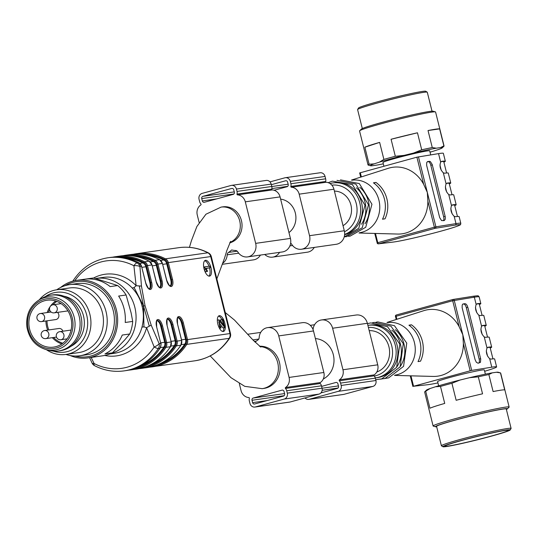 <?xml version="1.0" encoding="UTF-8"?>
<svg xmlns="http://www.w3.org/2000/svg" width="538" height="538" viewBox="0 0 538 538"><rect width="100%" height="100%" fill="white"/><g stroke="black" fill="none" stroke-linecap="round" stroke-linejoin="round"><path stroke-width="0.81" d="M151.191 325.127L159.134 343.647L160.761 343.412L156.585 326.667A6.94 2.966 -105.3 0 1 157.863 319.525A6.94 2.966 -105.3 0 1 162.489 325.826L166.666 342.571L171.185 341.933L167.009 325.181A6.94 2.966 -105.3 0 1 168.286 318.039A6.94 2.966 -105.3 0 1 172.92 324.34L177.096 341.092L181.615 340.446L177.439 323.701A6.94 2.966 -105.3 0 1 178.717 316.552A6.94 2.966 -105.3 0 1 183.344 322.861L187.52 339.606L229.928 333.567L210.728 256.572L168.327 262.605L172.503 279.356A6.94 2.966 -105.3 0 1 171.225 286.498A6.94 2.966 -105.3 0 1 166.592 280.197L162.415 263.445L157.896 264.091L162.072 280.836A6.94 2.966 -105.3 0 1 160.795 287.985A6.94 2.966 -105.3 0 1 156.161 281.677L151.992 264.931L147.473 265.577L151.649 282.322A6.94 2.966 -105.3 0 1 150.371 289.464A6.94 2.966 -105.3 0 1 145.737 283.163L141.561 266.418L139.934 266.646L141.454 286.088L136.127 285.718L134.13 287.527L132.261 288.052C137.183 293.392 140.465 299.444 142.106 306.203C143.828 312.948 143.794 319.908 141.992 327.091L143.949 326.889L143.518 306.008L145.045 305.786L151.191 325.127L146.585 327.662L143.949 326.889M224.797 323.096A8.164 3.49 74.7 0 0 219.161 315.725A8.164 3.49 74.7 0 0 217.957 324.515A8.164 3.49 74.7 0 0 223.478 331.469A8.164 3.49 74.7 0 0 224.797 323.096M210.99 267.729A8.164 3.49 74.7 0 0 205.361 260.352A8.164 3.49 74.7 0 0 204.151 269.148A8.164 3.49 74.7 0 0 209.672 276.095A8.164 3.49 74.7 0 0 210.99 267.729M141.454 286.088L145.045 305.786M91.191 357.434L94.063 363.486A5.716 1.843 155.4 0 1 92.032 363.002M156.592 326.7L160.761 343.412A5.716 5.158 -98.1 0 1 160.008 348.194L160.089 348.147C151.541 360.85 140.102 368.348 125.764 370.642A57.136 51.574 -98.1 0 0 160.008 348.194L158.38 348.422A5.716 5.158 -98.1 0 0 159.134 343.647A5.716 1.843 155.4 0 1 154.157 347.017L146.585 327.662A41.218 37.209 81.9 0 1 104.695 355.457M93.666 277.985A41.218 37.209 81.9 0 1 136.127 285.718L133.895 265.738A54.277 48.998 -98.1 0 0 74.843 280.668M135.085 368.322A56.315 50.841 -98.1 0 0 164.964 346.909A4.896 4.418 -98.1 0 0 165.61 342.82L161.434 326.068L160.721 326.263L164.709 342.255A5.716 5.158 81.9 0 1 163.908 347.104A55.501 50.101 81.9 0 1 141.42 365.497M160.721 326.263A6.12 2.616 74.7 0 0 156.948 320.702M139.833 263.391L142.926 262.954A55.501 50.101 -98.1 0 0 126.127 258.092M142.926 262.954A5.716 5.158 81.9 0 1 145.885 266.767L141.871 267.339M149.288 288.832A6.12 2.616 74.7 0 0 149.873 282.759L145.885 266.767M136.551 256.613A55.501 50.101 81.9 0 1 153.357 261.468A5.716 5.158 81.9 0 1 156.316 265.288L160.304 281.28L161.017 281.085L156.84 264.333A4.896 4.418 -98.1 0 0 154.366 261.098A56.315 50.841 -98.1 0 0 129.685 255.664M159.719 287.353A6.12 2.616 74.7 0 0 160.304 281.28M171.124 341.348L175.139 340.776L171.151 324.784A6.12 2.616 74.7 0 0 167.372 319.216M175.139 340.776A5.716 5.158 81.9 0 1 174.339 345.618L170.828 346.122M151.844 364.011A55.501 50.101 -98.1 0 0 174.339 345.618M160.687 260.426L163.781 259.982A55.501 50.101 -98.1 0 0 146.982 255.126M163.781 259.982A5.716 5.158 81.9 0 1 166.74 263.802L162.725 264.373M170.142 285.866A6.12 2.616 74.7 0 0 170.728 279.794L166.74 263.802M181.548 339.861L185.563 339.29L181.575 323.298A6.12 2.616 74.7 0 0 177.802 317.736M185.563 339.29A5.716 5.158 81.9 0 1 184.763 344.138L181.252 344.636M162.274 362.531A55.501 50.101 -98.1 0 0 184.763 344.138M139.255 285.907L143.518 306.008L134.13 287.527M142.106 306.203L143.518 306.008L149.268 326.095M137.049 262.867A5.716 2.065 117.5 0 0 133.895 265.738A5.716 2.354 177 0 1 139.934 266.646A5.716 5.158 -98.1 0 0 137.049 262.867L138.676 262.638A57.136 51.574 -98.1 0 0 109.658 257.52L108.03 257.749A57.136 51.574 81.9 0 1 137.049 262.867M73.168 281.058A5.716 1.708 -147 0 1 73.235 280.5A5.716 5.716 0 0 0 72.872 281.132M94.063 363.486A5.716 2.065 117.5 0 0 94.58 365.679C104.029 370.527 113.881 372.262 124.137 370.877A57.136 51.574 81.9 0 0 158.38 348.422A5.716 1.708 -147 0 1 154.157 347.017A54.277 48.998 -98.1 0 1 94.063 363.486M229.733 338.046A5.716 1.708 -147 0 1 229.175 338.341L186.773 344.381A57.136 51.574 81.9 0 1 152.53 366.835A57.136 51.574 81.9 0 1 149.564 367.158L194.931 360.796A57.136 51.574 -98.1 0 0 229.175 338.341A5.716 5.158 81.9 0 0 229.928 333.567L230.486 333.553A5.716 5.716 0 0 1 229.733 338.046C221.131 350.857 209.531 358.442 194.931 360.796M230.486 333.553L211.293 256.552L210.728 256.572A5.716 5.158 81.9 0 0 207.843 252.793A5.716 2.065 -62.5 0 1 208.388 252.867C198.939 248.018 189.087 246.29 178.824 247.675L136.423 253.707A57.136 51.574 81.9 0 1 165.442 258.825L207.843 252.793A57.136 51.574 -98.1 0 0 178.824 247.675M209.517 267.911A8.164 3.49 -105.3 0 1 209.571 268.119A8.164 3.49 -105.3 0 1 208.912 276.115M204.696 260.728A8.164 3.49 -105.3 0 1 209.006 266.276M206.128 268.489L210.096 267.749L209.706 266.175L204.467 266.895L206.942 271.428L207.567 271.34L206.014 268.307L210.096 267.749M204.238 269.444L205.523 271.818L207.567 271.34M223.882 327.911A8.164 3.49 -105.3 0 1 222.719 331.482M218.502 316.095A8.164 3.49 -105.3 0 1 221.804 319.377M218.858 322.39L222.947 327.918L224.864 327.642L222.732 319.195L222.12 319.29L223.7 325.557L220.553 320.957L218.885 319.814L219.639 326.848L221.071 327.924L220.735 326.297L219.793 325.732L218.879 322.175L219.309 321.421L220.304 322.027L224.864 327.642M219.464 328.288L221.071 327.924M218.885 319.814L217.325 320.258M222.12 319.29L220.694 319.68L221.279 322.006M222.947 327.918L224.373 327.528M203.714 267.104L204.467 266.895M203.902 268.132L204.716 267.911M205.523 271.818L206.942 271.428M229.739 242.86A18.366 16.577 -98.1 0 0 241.448 220.641A18.366 16.577 -98.1 0 0 222.846 206.848L221.105 207.096A18.366 16.577 -98.1 0 1 239.706 220.889A18.366 16.577 -98.1 0 1 229.955 242.45M234.346 192.167L233.754 189.793A1.836 1.661 -98.1 0 0 231.71 188.455L202.887 196.35A1.836 1.661 -98.1 0 0 201.73 198.569L202.322 200.943A1.836 1.661 -98.1 0 0 204.366 202.281L233.189 194.386A1.836 1.661 -98.1 0 0 234.346 192.167M199.134 222.47L197.271 214.998A9.18 8.292 81.9 0 1 200.822 204.938A0.612 0.551 -98.1 0 0 200.903 203.976A4.896 4.418 81.9 0 1 199.652 201.676L199.06 199.302A4.896 4.418 81.9 0 1 202.147 193.384L230.97 185.489A4.896 4.418 81.9 0 1 231.461 185.381A4.896 4.418 81.9 0 1 236.424 189.06L237.016 191.434A4.896 4.418 81.9 0 1 237.002 194.084A0.612 0.551 -98.1 0 0 237.52 194.877A9.18 8.292 81.9 0 1 245.308 201.837L255.664 243.364A11.016 9.946 81.9 0 1 247.608 256.902A11.016 9.946 81.9 0 1 237.809 251.912A3.06 2.764 -98.1 0 0 235.53 250.5A22.65 20.444 81.9 0 1 231.649 249.948A22.65 20.444 81.9 0 1 228.516 252.423A3.06 2.764 -98.1 0 0 227.191 254.817A11.016 9.946 81.9 0 1 223.095 262.974M231.461 185.381L266.223 180.432A4.896 4.418 81.9 0 1 271.179 184.11L271.771 186.484A4.896 4.418 81.9 0 1 271.764 189.134A0.612 0.551 -98.1 0 0 272.282 189.927A9.18 8.292 81.9 0 1 280.069 196.888L290.419 238.415A11.016 9.946 81.9 0 1 282.369 251.959L247.608 256.902M260.426 255.079A11.016 9.946 81.9 0 1 253.546 259.854L222.698 264.245M280.628 199.134A18.366 16.577 81.9 0 1 295.322 212.967A18.366 16.577 81.9 0 1 288.967 232.571M271.327 184.689L285.584 180.781A1.836 1.661 81.9 0 1 287.628 182.12L288.22 184.494A1.836 1.661 81.9 0 1 287.063 186.713L274.104 190.264M264.723 254.467A11.016 9.946 -98.1 0 0 272.665 257.13L307.42 252.181A11.016 9.946 -98.1 0 0 314.293 247.413M272.665 257.13A11.016 9.946 -98.1 0 0 279.538 252.356M290.641 243.196A3.06 2.764 81.9 0 1 291.683 244.239A11.016 9.946 -98.1 0 0 301.482 249.235A11.016 9.946 -98.1 0 0 309.538 235.691L299.182 194.164A9.18 8.292 -98.1 0 0 291.394 187.211A0.612 0.551 81.9 0 1 290.876 186.41A4.896 4.418 -98.1 0 0 290.89 183.761L290.298 181.393A4.896 4.418 -98.1 0 0 285.335 177.715A4.896 4.418 -98.1 0 0 284.844 177.816L270.002 181.884M301.482 249.235L336.243 244.286A11.016 9.946 -98.1 0 0 344.293 230.741L333.943 189.215A9.18 8.292 -98.1 0 0 326.156 182.261A0.612 0.551 81.9 0 1 325.638 181.467A4.896 4.418 -98.1 0 0 325.645 178.818L325.053 176.444A4.896 4.418 -98.1 0 0 320.097 172.765L285.335 177.715M343.036 225.684A18.366 16.577 -98.1 0 0 350.931 205.052A18.366 16.577 -98.1 0 0 334.414 191.111M320.924 392.915L337.353 388.416A1.836 1.661 -98.1 0 0 338.51 386.197L337.918 383.823A1.836 1.661 -98.1 0 0 335.873 382.484L321.616 386.392M313.076 329.606A11.016 9.946 81.9 0 1 321.448 319.962A11.016 9.946 81.9 0 1 332.612 328.241L342.968 369.767A9.18 8.292 81.9 0 1 339.424 379.828A0.612 0.551 -98.1 0 0 339.344 380.79A4.896 4.418 81.9 0 1 340.588 383.09L341.179 385.464A4.896 4.418 81.9 0 1 338.093 391.382L309.269 399.283A4.896 4.418 81.9 0 1 308.778 399.384A4.896 4.418 81.9 0 1 304.992 397.932M321.448 319.962L356.21 315.012A11.016 9.946 81.9 0 1 367.367 323.291L377.723 364.818A9.18 8.292 81.9 0 1 374.179 374.878A0.612 0.551 -98.1 0 0 374.098 375.84A4.896 4.418 81.9 0 1 375.342 378.147L375.934 380.514A4.896 4.418 81.9 0 1 372.847 386.432L344.024 394.334A4.896 4.418 81.9 0 1 343.533 394.435L308.778 399.384M315.396 338.59A21.217 19.16 81.9 0 1 333.311 354.663A21.217 19.16 81.9 0 1 323.277 379.001M239.323 383.661L241.058 390.601A9.18 8.292 -98.1 0 0 248.845 397.555A0.612 0.551 81.9 0 1 249.363 398.355A4.896 4.418 -98.1 0 0 249.35 401.005L249.941 403.372A4.896 4.418 -98.1 0 0 254.904 407.051L289.659 402.101A4.896 4.418 -98.1 0 0 290.15 402L318.973 394.105A4.896 4.418 -98.1 0 0 322.06 388.187L321.468 385.813A4.896 4.418 -98.1 0 0 320.224 383.507A0.612 0.551 81.9 0 1 320.305 382.552A9.18 8.292 -98.1 0 0 323.849 372.484L313.493 330.957A11.016 9.946 -98.1 0 0 302.336 322.686L267.581 327.635A11.016 9.946 -98.1 0 0 259.175 337.615A3.06 2.764 81.9 0 1 257.85 340.016A22.65 20.444 -98.1 0 0 255.066 342.168M259.551 346.243A21.217 19.16 81.9 0 1 279.437 362.336A21.217 19.16 81.9 0 1 263.923 388.416L262.188 388.665L244.763 386.351L230.977 377.669L210.19 355.914M254.904 407.051A4.896 4.418 -98.1 0 0 255.395 406.95L284.219 399.055A4.896 4.418 -98.1 0 0 287.305 393.137L286.714 390.763A4.896 4.418 -98.1 0 0 285.47 388.456A0.612 0.551 81.9 0 1 285.55 387.501A9.18 8.292 -98.1 0 0 289.094 377.434L278.738 335.907A11.016 9.946 -98.1 0 0 267.581 327.635M284.044 391.496L284.636 393.87A1.836 1.661 81.9 0 1 283.479 396.089L254.656 403.984A1.836 1.661 81.9 0 1 252.611 402.646L252.019 400.272A1.836 1.661 81.9 0 1 253.176 398.053L281.999 390.151A1.836 1.661 81.9 0 1 284.044 391.496M369.202 330.648A21.217 19.16 81.9 0 1 388.92 346.748A21.217 19.16 81.9 0 1 376.822 371.98M70.861 346.378A26.523 23.948 -98.1 0 0 84.069 318.873A26.523 23.948 -98.1 0 0 63.706 296.149M57.485 312.39A4.082 3.685 81.9 0 1 58.844 316.438A4.082 3.685 81.9 0 1 56.208 319.491A4.082 3.685 81.9 0 1 55.797 319.572L41.547 321.603A4.082 3.685 -98.1 0 0 44.62 317.043A4.082 3.685 -98.1 0 0 40.397 313.519A4.082 4.082 0 0 0 37.014 318.55A4.082 4.082 0 0 0 41.547 321.603M44.641 330.527A4.082 4.082 0 0 0 41.251 335.557A4.082 4.082 0 0 0 45.791 338.61A4.082 3.685 -98.1 0 0 48.864 334.051A4.082 3.685 -98.1 0 0 44.641 330.527L58.891 328.503A4.082 3.685 81.9 0 1 62.919 331.22M44.567 300.742A23.672 21.365 81.9 0 1 46.947 300.251A23.672 21.365 81.9 0 1 71.44 320.668A23.672 21.365 81.9 0 1 53.618 347.118A23.672 21.365 81.9 0 1 29.355 328.025A23.672 21.365 81.9 0 1 44.567 300.742M47.828 295.772A28.158 25.42 81.9 0 1 50.659 295.187A28.158 25.42 81.9 0 1 79.792 319.485A28.158 25.42 81.9 0 1 58.595 350.944A28.158 25.42 81.9 0 1 49.92 350.527L46.396 349.687C35.669 346.499 29.173 338.947 26.9 327.01C25.75 314.925 29.879 305.853 39.294 299.8A32.65 29.476 81.9 0 1 53.518 290.459A32.65 29.476 81.9 0 1 56.806 289.78A32.65 29.476 81.9 0 1 90.586 317.945A32.65 29.476 81.9 0 1 66.006 354.421A32.65 29.476 81.9 0 1 46.402 349.687A26.745 24.143 81.9 0 0 75.044 323.237A26.745 24.143 81.9 0 0 44.405 297.682A26.745 24.143 81.9 0 0 39.294 299.8L42.441 298.012A28.158 25.42 81.9 0 1 47.828 295.772M50.659 295.187L52.394 294.938A28.158 25.42 81.9 0 1 81.534 319.236A28.158 25.42 81.9 0 1 60.337 350.695L58.595 350.944M87.734 357.925L102.899 355.766A39.18 35.367 -98.1 0 0 112.429 352.841L104.957 353.903A39.18 35.367 81.9 0 0 122.254 335.053L129.725 333.99A39.18 35.367 -98.1 0 0 132.698 321.415L125.226 322.477A39.18 35.367 81.9 0 0 118.636 296.055L126.107 294.992A39.18 35.367 -98.1 0 0 117.647 285.55L93.767 277.978A39.18 35.367 -98.1 0 0 91.857 278.193L76.692 280.352A39.18 35.367 81.9 0 1 117.23 314.152A39.18 35.367 81.9 0 1 87.734 357.925A39.18 35.367 81.9 0 1 70.243 355.551M132.698 321.415L131.117 312.894L126.107 294.992M112.429 352.841L124.722 339.942L129.725 333.99M56.806 289.78L69.315 287.998A32.65 29.476 81.9 0 1 103.094 316.162A32.65 29.476 81.9 0 1 78.521 352.639L66.006 354.421M56.746 289.787A35.911 32.421 81.9 0 1 66.046 285.402A35.911 32.421 81.9 0 1 69.658 284.649A35.911 32.421 81.9 0 1 106.82 315.631A35.911 32.421 81.9 0 1 79.785 355.759A35.911 32.421 81.9 0 1 65.952 354.428M60.559 287.507A39.18 35.367 81.9 0 1 72.751 281.172A39.18 35.367 81.9 0 1 76.692 280.352M117.647 285.55L110.176 286.613A39.18 35.367 81.9 0 0 86.295 279.04L93.767 277.978M45.327 296.613A30.195 27.263 81.9 0 1 53.067 292.981A30.195 27.263 81.9 0 1 87.687 323.103A30.195 27.263 81.9 0 1 53.08 351.058M79.785 355.759L86.974 354.73A35.911 32.421 -98.1 0 0 114.009 314.609A35.911 32.421 -98.1 0 0 76.853 283.627L69.658 284.649M74.95 356.042A37.949 34.264 -98.1 0 0 116.235 319.007A37.949 34.264 -98.1 0 0 72.744 282.396A37.949 34.264 -98.1 0 0 64.943 285.725M435.632 426.789L433.292 426.123A39.18 1.917 -14 0 1 433.117 425.995A39.18 1.917 -14 0 1 469.015 415.074A39.18 1.917 -14 0 1 508.955 406.916A39.18 1.917 -14 0 1 509.143 407.044A39.18 1.917 -14 0 1 509.042 407.232L507.287 408.92A37.055 1.809 166 0 0 470.985 415.948A37.055 1.809 166 0 0 435.632 426.789A37.055 1.809 166 0 0 436.688 426.829M509.143 407.044L500.663 373.029A39.18 1.917 166 0 0 500.475 372.901L504.718 389.909A39.18 1.917 166 0 0 493.104 391.563L488.867 374.556A39.18 1.917 166 0 0 478.309 376.815L469.58 377.696A37.055 1.809 -14 0 1 492.283 372.841L496.473 372.242A37.055 1.809 -14 0 1 498.141 372.235L500.481 372.908L496.473 372.242M430.124 388.503L425.699 391.234A39.18 1.917 166 0 0 424.731 391.792L426.486 390.104A37.055 1.809 -14 0 1 430.124 388.503L435.464 386.768A37.055 1.809 -14 0 1 460.057 380.03L451.92 383.285L456.157 400.285A39.18 1.917 166 0 1 482.552 393.816L478.309 376.815M451.92 383.285A39.18 1.917 166 0 0 440.481 386.418L435.464 386.768M425.699 391.234L429.936 408.234A39.18 1.917 166 0 1 444.724 403.419L440.481 386.418M424.731 391.792A39.18 1.917 166 0 0 424.637 391.987L433.117 425.995M460.057 380.03L469.58 377.696M506.796 429.983A34.688 1.695 166 0 0 467.973 438.712A34.688 1.695 166 0 0 442.956 446.735A34.688 1.695 166 0 0 476.964 439.916A34.688 1.695 166 0 0 510.185 429.97A34.688 1.695 166 0 0 506.796 429.983M448.087 446.069A32.65 1.594 166 0 0 484.624 437.851A32.65 1.594 166 0 0 508.168 430.306A32.65 1.594 166 0 0 476.164 436.721A32.65 1.594 166 0 0 444.892 446.083A32.65 1.594 166 0 0 448.087 446.069M492.283 372.841L488.867 374.556M506.379 409.452A37.055 1.809 166 0 0 507.287 408.92M511.1 428.396L506.271 409.014A35.911 1.755 166 0 0 502.734 409.122A35.911 1.755 166 0 0 463.366 417.945A35.911 1.755 166 0 0 436.58 426.392L441.409 445.773A35.911 1.755 -14 0 1 468.201 437.327A35.911 1.755 -14 0 1 507.569 428.504A35.911 1.755 -14 0 1 511.1 428.396A35.911 1.755 -14 0 1 511.08 428.49L510.185 429.97M442.956 446.735L441.469 445.847A35.911 1.755 -14 0 1 441.409 445.773M368.402 327.427A24.486 22.105 81.9 0 1 392.209 348.113A24.486 22.105 81.9 0 1 376.331 375.551A24.486 22.105 81.9 0 1 374.246 376.001M367.891 325.389A26.523 23.948 81.9 0 1 368.416 325.308A26.523 23.948 81.9 0 1 395.612 346.707A26.523 23.948 81.9 0 1 378.564 377.279A26.523 23.948 81.9 0 1 375.894 377.831A26.523 23.948 81.9 0 1 375.282 377.911M368.416 325.308L370.151 325.06A26.523 23.948 81.9 0 1 397.347 346.459A26.523 23.948 81.9 0 1 380.305 377.03A26.523 23.948 81.9 0 1 377.629 377.582L375.894 377.831M391.846 330.177A26.523 23.948 81.9 0 1 397.037 366.62M395.322 329.68A26.523 23.948 81.9 0 1 400.507 366.122M387.528 322.592L387.535 322.592A26.523 23.948 81.9 0 1 414.731 343.984A26.523 23.948 81.9 0 1 397.683 374.556A26.523 23.948 81.9 0 1 395.013 375.107L395.006 375.114M411.449 324.797A27.7 25.01 81.9 0 1 420.521 361.186L418.019 361.597A27.351 24.687 81.9 0 0 408.947 325.208L411.449 324.797L409.223 325.409M462.781 304.091L463.595 303.977A4.082 1.742 -105.3 0 1 466.318 307.682L479.136 359.095A4.082 1.742 -105.3 0 1 478.813 363.089M394.522 375.403L433.117 376.425A33.585 30.323 -98.1 0 0 463.366 343.56L462.821 334.797L454.24 300.386A1.224 1.063 -99.1 0 0 452.922 299.491A1.224 0.525 -105.3 0 0 452.888 299.491A1.224 0.525 -105.3 0 0 452.693 300.749L396.109 316.257A1.224 0.525 -105.3 0 1 396.304 314.999A1.224 0.525 -105.3 0 1 396.331 314.992L452.861 299.505M492.942 358.866L490.111 347.514A35.098 1.715 166 0 0 487.441 347.514M490.239 348.025A36.725 1.796 166 0 0 491.678 347.124A36.725 1.796 166 0 0 488.067 347.232L487.004 347.999C485.666 351.919 486.56 355.483 489.667 358.698L491.026 359.095A36.725 1.796 -14 0 1 494.637 358.987L496.608 366.896A36.725 1.796 -14 0 1 484.664 371.274M491.678 347.124L489.21 337.239A36.725 1.796 166 0 0 485.599 337.346L484.247 336.949C481.133 333.735 480.246 330.164 481.577 326.243L482.64 325.483A36.725 1.796 -14 0 1 486.251 325.369A36.725 1.796 -14 0 1 484.812 326.27M482.014 325.766A35.098 1.715 -14 0 1 484.684 325.766L487.515 337.118M486.251 325.369L483.79 315.483A36.725 1.796 166 0 0 480.178 315.591L478.827 315.194C475.713 311.979 474.825 308.415 476.157 304.495L477.219 303.728A36.725 1.796 -14 0 1 480.831 303.62A36.725 1.796 -14 0 1 479.392 304.521M476.594 304.01A35.098 1.715 -14 0 1 479.264 304.01L482.095 315.362M437.939 382.921A36.725 1.796 -14 0 1 427.905 384.697L413.561 386.257L471.698 370.393L462.821 334.797L459.176 326.754A33.585 30.323 -98.1 0 0 423.756 310.688L386.983 322.444M478.04 363.211L476.338 362.276L475.054 359.572L462.142 307.729L462.189 305.033L463.137 303.909L465.807 303.889L466.991 305.214L467.825 307.272L480.737 359.115L480.454 362.35L478.04 363.211M471.698 370.393L491.786 367.192A36.725 1.796 -14 0 1 496.608 366.896M485.377 374.159L484.335 369.956A24.075 1.177 166 0 0 460.683 374.643A24.075 1.177 166 0 0 437.609 381.61L438.658 385.807M430.037 152.193A37.055 1.809 166 0 0 433.231 151.232L438.564 149.497A37.055 1.809 166 0 0 442.202 147.896A37.055 1.809 166 0 0 440.461 147.607L443.877 145.892A39.18 1.917 -14 0 1 444.058 146.013L435.578 112.005A39.18 1.917 166 0 0 435.403 111.877A39.18 1.917 166 0 0 431.725 112.119A39.18 1.917 166 0 0 390.359 121.339A39.18 1.917 166 0 0 359.653 130.768A39.18 1.917 166 0 0 359.552 130.956L368.032 164.971A39.18 1.917 -14 0 1 369.095 164.218L374.118 163.868A37.055 1.809 166 0 0 370.554 165.765A37.055 1.809 166 0 0 372.222 165.758L376.412 165.159A37.055 1.809 166 0 0 383.312 163.841M440.461 147.607L436.271 148.199A37.055 1.809 166 0 0 413.574 153.054L404.045 155.388A37.055 1.809 166 0 0 379.451 162.126L383.883 159.403L379.64 142.395A39.18 1.917 -14 0 0 364.858 147.21L369.095 164.218M383.883 159.403A39.18 1.917 -14 0 1 395.316 156.269L404.045 155.388M413.574 153.054L421.711 149.799L417.468 132.792A39.18 1.917 -14 0 0 391.079 139.261L395.316 156.269M421.711 149.799A39.18 1.917 -14 0 1 432.263 147.547L436.271 148.199M443.877 145.892L439.633 128.885A39.18 1.917 -14 0 0 428.026 130.539L432.263 147.547M444.058 146.013A39.18 1.917 -14 0 1 443.964 146.208L442.202 147.896M379.451 162.126L374.118 163.868M383.91 166.229L382.982 162.503A24.075 1.177 -14 0 1 406.055 155.536A24.075 1.177 -14 0 1 429.707 150.855L430.703 154.87M357.615 109.51L358.503 108.03A34.688 1.695 -14 0 1 391.731 98.084A34.688 1.695 -14 0 1 425.74 91.265L427.219 92.153A35.911 1.755 166 0 0 392.014 99.214A35.911 1.755 166 0 0 357.615 109.51A35.911 1.755 166 0 0 357.595 109.604L362.316 128.548M428.026 130.539L439.633 128.885M391.079 139.261L417.468 132.792M364.858 147.21L379.64 142.395M359.653 130.768L361.408 129.08A37.055 1.809 -14 0 1 390.454 120.156A37.055 1.809 -14 0 1 429.58 111.44A37.055 1.809 -14 0 1 433.056 111.211L435.403 111.877M432.007 111.171L427.286 92.227A35.911 1.755 166 0 0 427.219 92.153M331.838 185.153A24.486 22.105 81.9 0 1 356.122 203.041A24.486 22.105 81.9 0 1 344.502 231.77M330.009 183.552A26.523 23.948 81.9 0 1 330.245 183.485A26.523 23.948 81.9 0 1 332.914 182.933A26.523 23.948 81.9 0 1 359.922 203.438A26.523 23.948 81.9 0 1 344.636 234.407M332.914 182.933L334.656 182.685A26.523 23.948 81.9 0 1 361.872 204.184A26.523 23.948 81.9 0 1 344.616 234.702M356.344 187.796A26.523 23.948 81.9 0 1 361.536 224.245M359.821 187.305A26.523 23.948 81.9 0 1 365.013 223.747M375.954 182.422A27.7 25.01 81.9 0 1 387.79 206.02A27.7 25.01 81.9 0 1 385.026 218.805L382.518 219.222A27.351 24.687 81.9 0 0 385.383 206.31A27.351 24.687 81.9 0 0 373.446 182.833L375.954 182.422L373.722 183.034M352.027 180.21L352.034 180.21A26.523 23.948 81.9 0 1 379.774 206.989A26.523 23.948 81.9 0 1 359.512 232.732L359.512 232.732M374.737 233.438L377.185 242.92A1.224 1.143 -96.8 0 0 378.584 243.808L393.507 242.019A35.501 1.735 166 0 0 440.588 231.253A35.501 1.735 166 0 0 455.262 225.099L435.168 228.3L378.584 243.808A1.224 0.525 74.7 0 1 377.77 242.692L434.354 227.191A1.224 0.525 74.7 0 0 435.168 228.3A1.224 1.063 -99.1 0 0 435.901 226.828L455.995 223.626A36.725 1.796 -14 0 1 460.81 223.331L460.629 224.393C459.452 224.978 462.828 224.05 455.814 226.713C443.52 230.977 405.928 240.466 393.359 242.053A1.224 1.143 83.2 0 1 393.204 242.06M446.594 172.987L443.763 161.635A35.098 1.715 166 0 0 441.093 161.635M443.89 162.146A36.725 1.796 166 0 0 445.329 161.239A36.725 1.796 166 0 0 441.718 161.353L440.656 162.113C439.324 166.034 440.212 169.605 443.325 172.819L444.677 173.216A36.725 1.796 -14 0 1 448.288 173.108L450.757 182.994A36.725 1.796 -14 0 1 449.317 183.895M446.52 183.384A35.098 1.715 -14 0 1 449.19 183.384L452.021 194.736M460.81 223.331L459.136 216.612A36.725 1.796 166 0 0 455.525 216.72L454.173 216.323C451.059 213.109 450.171 209.538 451.503 205.617L452.566 204.857A36.725 1.796 -14 0 1 456.177 204.743L453.716 194.857A36.725 1.796 166 0 0 450.098 194.964L448.746 194.568C445.639 191.353 444.744 187.789 446.083 183.868L447.145 183.102A36.725 1.796 -14 0 1 450.757 182.994M451.94 205.139A35.098 1.715 -14 0 1 454.61 205.139L457.441 216.491M456.177 204.743A36.725 1.796 -14 0 1 454.738 205.65M359.028 233.021L397.616 234.05A33.585 30.323 -98.1 0 0 427.871 201.185L427.32 192.416L423.675 184.373A33.585 30.323 -98.1 0 0 388.261 168.313L351.482 180.069M427.28 161.716L428.093 161.602A4.082 1.742 -105.3 0 1 430.817 165.307L443.635 216.72A4.082 1.742 -105.3 0 1 443.319 220.708M445.141 216.31L432.202 164.453L430.306 161.508L427.643 161.534L426.688 162.658L426.647 165.354L439.68 217.641L441.577 220.58L444.24 220.56L445.188 219.437L445.309 217.164L445.141 216.31L443.635 216.72M445.329 161.239L443.359 153.33A36.725 1.796 166 0 0 438.537 153.626L416.896 157.183L359.734 172.913M132.261 288.052A38.359 34.627 -98.1 0 0 103.256 277.393L95.972 278.428A38.359 34.627 81.9 0 1 134.823 307.245A38.359 34.627 81.9 0 1 111.063 353.466M109.9 353.943L114.069 353.352A38.359 34.627 -98.1 0 0 141.992 327.091M146.618 367.676A57.136 51.574 -98.1 0 0 180.862 345.221L176.343 345.867A57.136 51.574 81.9 0 1 142.099 368.322A57.136 51.574 81.9 0 1 139.134 368.644L146.618 367.676C160.956 365.383 172.395 357.884 180.943 345.181L180.95 345.087M154.366 261.098L155.011 260.311L159.53 259.666A57.136 51.574 -98.1 0 0 130.512 254.555L125.993 255.194A57.136 51.574 81.9 0 1 155.011 260.311A5.716 5.158 81.9 0 1 157.896 264.091L156.84 264.333M123.054 255.711A57.136 51.574 81.9 0 1 125.993 255.194L123.054 255.711M136.195 369.162A57.136 51.574 -98.1 0 0 170.432 346.707L165.919 347.353A57.136 51.574 81.9 0 1 131.675 369.801A57.136 51.574 81.9 0 1 128.71 370.131L136.195 369.162C150.526 366.869 161.965 359.371 170.512 346.667L170.519 346.573M133.485 254.225A57.136 51.574 81.9 0 1 136.423 253.707L133.485 254.225M143.935 262.578L144.588 261.798L149.107 261.152A57.136 51.574 -98.1 0 0 120.088 256.034L115.569 256.68A57.136 51.574 81.9 0 1 144.588 261.798A5.716 5.158 81.9 0 1 147.473 265.577L146.41 265.819A4.896 4.418 -98.1 0 0 143.935 262.578A56.315 50.841 -98.1 0 0 119.254 257.151M112.63 257.191A57.136 51.574 81.9 0 1 115.569 256.68L112.63 257.198M163.908 347.104L160.398 347.602M160.694 342.827L164.709 342.255M149.873 282.759L150.586 282.564L146.41 265.819M156.316 265.288L152.301 265.859M150.263 261.912L153.357 261.468M145.509 366.835A56.315 50.841 -98.1 0 0 175.388 345.43A4.896 4.418 -98.1 0 0 176.034 341.334L171.857 324.589L171.151 324.784M170.728 279.794L171.44 279.599L167.264 262.853A4.896 4.418 -98.1 0 0 164.789 259.612A56.315 50.841 -98.1 0 0 140.109 254.178M155.939 365.356A56.315 50.841 -98.1 0 0 185.818 343.943A4.896 4.418 -98.1 0 0 186.464 339.848L182.288 323.103L181.575 323.298M162.489 325.826L161.434 326.068A6.12 2.616 74.7 0 0 157.21 320.54C156.632 318.913 156.45 320.951 156.666 326.667L156.585 326.667M172.92 324.34L171.857 324.589A6.12 2.616 74.7 0 0 167.634 319.054C167.062 317.427 166.881 319.471 167.089 325.181L167.022 325.214M183.344 322.861L182.288 323.103A6.12 2.616 74.7 0 0 178.065 317.568C177.486 315.94 177.305 317.985 177.52 323.694L177.446 323.735M145.737 283.163L145.818 283.163C150.519 293.365 149.033 287.036 149.598 288.839A6.12 2.616 74.7 0 0 150.586 282.564L151.649 282.322M156.161 281.677L156.242 281.677C160.943 291.878 159.456 285.557 160.028 287.359A6.12 2.616 74.7 0 0 161.017 281.085L162.072 280.836M166.592 280.197L166.672 280.19C171.373 290.399 169.887 284.071 170.452 285.873A6.12 2.616 74.7 0 0 171.44 279.599L172.503 279.356M145.818 283.163L141.561 266.418A5.716 5.158 -98.1 0 0 138.676 262.638L138.811 262.712M186.464 339.848L187.52 339.606A5.716 5.158 81.9 0 1 186.773 344.381L185.818 343.943M164.789 259.612L165.442 258.825A5.716 5.158 81.9 0 1 168.327 262.605L167.264 262.853M166.672 280.19L162.415 263.445A5.716 5.158 -98.1 0 0 159.53 259.666L159.665 259.74M156.242 281.677L151.992 264.931A5.716 5.158 -98.1 0 0 149.107 261.152L151.998 264.965M177.439 323.701L181.696 340.446L180.862 345.221A5.716 5.158 -98.1 0 0 181.615 340.446L181.622 340.48M176.034 341.334L177.096 341.092A5.716 5.158 81.9 0 1 176.343 345.867L175.388 345.43M171.266 341.926L170.432 346.707A5.716 5.158 -98.1 0 0 171.185 341.933L167.009 325.181M165.61 342.82L166.666 342.571A5.716 5.158 81.9 0 1 165.919 347.353L164.964 346.909M218.858 327.064L219.639 326.848M218.879 322.417L220.304 322.027M204.339 269.599L205.758 269.208M160.842 343.412C161.326 343.244 161.077 344.824 160.089 348.147L160.095 348.059M130.512 254.555C140.579 253.183 150.277 254.898 159.611 259.679L162.422 263.479M149.234 261.226L149.181 261.165C139.853 256.377 130.156 254.669 120.088 256.034M109.658 257.52C119.725 256.155 129.423 257.863 138.757 262.652L141.568 266.451M232.08 188.401L231.71 188.455M234.279 191.884L202.887 196.35M233.862 193.996L201.73 198.569M216.76 198.885L202.322 200.943M290.419 238.415L255.664 243.364M280.069 196.888L245.308 201.837M237.204 251.185L228.516 252.423M238.697 253.183L227.191 254.817M271.179 184.11L236.424 189.06M271.771 186.484L237.016 191.434M271.764 189.134L237.002 194.084M272.282 189.927L237.52 194.877M271.878 188.582L287.736 186.323M271.784 186.538L288.146 184.211M285.584 180.781L285.954 180.728M289.888 245.893L292.571 245.51M290.574 243.586L291.078 243.512M309.538 235.691L344.293 230.741M299.182 194.164L333.943 189.215M291.394 187.211L326.156 182.261M290.876 186.41L325.638 181.467M290.89 183.761L325.645 178.818M290.298 181.393L325.053 176.444M338.025 388.026L322.168 390.285M336.243 382.431L335.873 382.484M338.436 385.914L322.074 388.241M367.367 323.291L332.612 328.241M377.723 364.818L342.968 369.767M374.179 374.878L339.424 379.828M374.098 375.84L339.344 380.79M375.342 378.147L340.588 383.09M375.934 380.514L341.179 385.464M372.847 386.432L338.093 391.382M344.024 394.334L309.269 399.283M281.999 390.151L282.376 390.097M289.094 377.434L323.849 372.484M285.55 387.501L320.305 382.552M285.47 388.456L320.224 383.507M286.714 390.763L321.468 385.813M287.305 393.137L322.06 388.187M284.219 399.055L318.973 394.105M255.395 406.95L290.15 402M252.894 339.908L258.744 339.075M254.346 341.435L256.229 341.166M278.738 335.907L313.493 330.957M253.176 398.053L284.568 393.581M252.019 400.272L284.151 395.692M252.611 402.646L267.05 400.588M259.921 346.519A21.217 19.16 81.9 0 1 277.695 362.585A21.217 19.16 81.9 0 1 261.999 388.692M61.312 339.666A4.082 3.685 -98.1 0 0 63.935 334.959A4.082 3.685 -98.1 0 0 59.745 331.67A4.082 4.082 0 0 0 56.282 336.284A4.082 4.082 0 0 0 60.902 339.747A4.082 3.685 -98.1 0 0 61.312 339.666M61.083 303.634L53.04 304.777A4.082 4.082 0 0 0 49.624 309.646A4.082 4.082 0 0 0 54.19 312.854A4.082 3.685 -98.1 0 0 57.263 308.294A4.082 3.685 -98.1 0 0 53.04 304.777A4.082 3.685 -98.1 0 0 52.63 304.858M56.873 301.421A22.852 20.632 -98.1 0 0 52.879 304.804M49.604 309.538A22.852 20.632 -98.1 0 0 48.373 312.39M46.988 320.83A22.852 20.632 -98.1 0 0 48.797 329.935M53.612 337.494A22.852 20.632 -98.1 0 0 62.825 343.224M61.857 343.923A23.672 21.365 81.9 0 1 52.347 337.676M47.694 330.097A23.672 21.365 81.9 0 1 45.905 320.984M47.189 312.558A23.672 21.365 81.9 0 1 55.744 301.018M44.21 299.323A25.131 22.69 81.9 0 1 72.3 330.662A25.131 22.69 81.9 0 1 34.345 341.065A25.131 22.69 81.9 0 1 44.21 299.323M476.755 312.692L475.444 307.44M482.176 334.441L480.864 329.189M453.124 299.458L473.01 296.29A1.224 1.063 80.9 0 1 474.334 297.184L452.693 300.749L459.176 326.754M487.596 356.196L486.291 350.944M396.862 319.283L396.109 316.257L395.443 316.478A1.224 1.224 0 0 1 396.304 314.999L452.888 299.491A1.224 1.224 0 0 1 453.043 299.464L473.117 296.263C480.616 295.308 477.172 296.088 478.497 296.048L479.156 296.895A36.725 1.796 166 0 0 474.334 297.184L476.157 304.495M396.271 315.012A1.224 1.143 -96.8 0 0 395.517 316.438M396.197 319.498L395.531 316.478M479.136 359.095L480.642 358.685M466.318 307.682L467.825 307.272M463.595 303.977L464.839 303.634M487.004 347.999L484.247 336.949M481.577 326.243L478.827 315.194M413.561 386.257L410.965 375.84M470.145 370.749L463.366 343.56M491.786 367.192L489.667 358.698M393.507 242.019A1.224 1.143 83.2 0 1 393.359 242.053L378.436 243.835A1.224 1.224 0 0 1 377.104 242.914L377.77 242.692L375.463 233.458M439.943 165.058L441.254 170.311M445.37 186.814L446.675 192.066M450.79 208.562L452.102 213.821M455.262 225.099A1.224 1.063 -99.1 0 0 455.995 223.626L454.173 216.323M427.871 201.185L434.354 227.191L435.901 226.828L418.45 156.827M443.325 172.819L446.083 183.868M448.746 194.568L451.503 205.617M432.323 164.897L430.817 165.307M429.344 161.259L428.093 161.602M416.896 157.183L423.675 184.373M360.312 172.691L361.368 176.908M438.537 153.626L440.656 162.113M125.764 370.642L124.137 370.877M108.03 257.749C93.437 260.11 81.837 267.689 73.235 280.5M89.611 357.656L92.025 362.995A5.716 5.716 0 0 0 94.58 365.679M211.293 256.552A5.716 5.716 0 0 0 208.388 252.867M95.589 278.489L95.972 278.428M189.437 247.352L191.407 240.762L196.908 226.464L205.946 214.225L221.105 207.096M230.607 241.374L226.841 250.513L224.581 258.018L216.854 278.879M314.575 324.737L310.271 325.349M247.762 334.246L260.701 332.41M225.24 312.517L234.514 320.09L252.968 339.989L260.809 347.097M51.07 312.006L40.397 313.519M71.063 330.056L59.745 331.67M67.075 338.873L60.902 339.747M56.483 337.084L45.791 338.61M67.956 310.897L54.19 312.854M375.732 379.714L381.711 378.873L396.627 367.32L399.808 344.112L387.515 326.707L370.843 322.901L367.454 323.627M380.521 379.169L385.188 378.382L400.104 366.829L403.285 343.621L390.991 326.216L374.32 322.41L372.484 322.733M383.991 378.671L388.665 377.884L403.581 366.331L406.755 343.123L394.468 325.719L377.797 321.912L375.961 322.242M480.831 303.62L479.156 296.895M412.895 386.479L410.238 375.82M370.554 165.765L368.207 165.092M344.206 236.955L358.772 228.273L364.999 205.234L352.383 184.574L332.316 181.145L328.234 182.678M345.019 236.794L346.66 236.626L362.249 227.776L368.476 204.736L355.853 184.077L336.983 180.358M348.496 236.296L350.137 236.128L365.726 227.278L371.953 204.245L359.33 183.586L340.46 179.867M359.646 172.913L360.695 177.123"/></g></svg>
